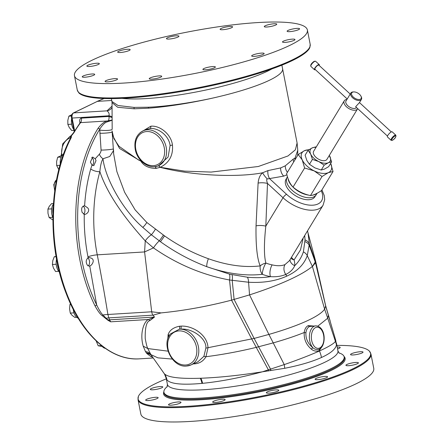 <?xml version="1.0" encoding="UTF-8"?>
<svg xmlns="http://www.w3.org/2000/svg" width="444" height="444" viewBox="0 0 444 444"><rect width="100%" height="100%" fill="white"/><g stroke="black" fill="none" stroke-linecap="round" stroke-linejoin="round"><path stroke-width="0.67" d="M78.194 318.204A9.89 5.844 -93.5 0 1 73.293 309.435M77.112 316.394A9.89 5.844 -93.5 0 1 75.463 313.503M71.29 137.518A1.415 0.81 -152.5 0 0 70.685 137.834L70.685 137.834C48.884 178.371 46.964 244.883 66.112 293.301C81.624 334.604 110.795 361.022 139.433 358.841A131.396 77.656 86.5 0 1 62.693 281.779A131.396 77.656 86.5 0 1 71.29 137.518L71.467 135.742L73.976 132.639A1.415 0.855 -149.8 0 0 73.371 132.95L80.308 122.516L80.608 122.616A131.396 77.656 86.5 0 0 73.976 132.639M152.708 357.27L150.943 356.632L146.909 353.579L145.471 351.598L143.207 346.131C139.25 332.229 144.811 320.429 148.573 319.486L154.479 317.077L109.618 319.83L110.667 321.817L107.942 320.274L102.248 315.712C100.222 314.296 97.785 310.978 94.955 305.75A1.415 0.655 153.9 0 0 96.664 304.9C99.212 310.262 101.326 313.631 103.008 315.007L106.16 318.326A1.415 0.394 131.5 0 1 105.744 318.626M112.204 119.48L111.988 120.047L107.137 120.984C104.34 121.623 101.31 124.076 98.041 128.344A131.396 77.656 86.5 0 0 94.955 305.75M104.14 98.518L97.38 101.36L111.722 100.483M313.353 326.007L308.269 325.613C306.071 326.656 304.723 328.954 304.212 332.506C303.846 339.283 306.288 344.888 311.527 349.317C313.925 351.165 316.511 351.598 319.28 350.61L322.683 345.587M315.756 325.857L309.557 326.534C307.542 327.511 306.332 329.576 305.927 332.728C305.577 338.633 307.892 343.645 312.881 347.752C314.929 349.533 317.099 349.989 319.403 349.123L321.045 347.952C326.251 342.491 325.252 326.451 315.756 325.857A12.01 7.098 86.5 0 0 314.219 326.246A12.01 7.098 86.5 0 0 309.407 335.808A12.01 7.098 86.5 0 0 312.881 347.752A1.415 0.655 126.6 0 0 311.527 349.317M164.086 373.404L164.347 373.754C167.854 377.4 179.842 378.899 200.305 378.26L200.91 378.238C219.136 377.528 239.627 375.385 262.387 371.806L284.238 364.596C298.263 359.751 309.995 355.211 319.447 350.988C328.61 346.781 333.938 343.584 335.431 341.392A24.731 23.732 6.7 0 1 336.43 344.86L335.725 340.259L325.663 306.005L327.228 311.111L325.607 305.555L315.39 260.251L315.456 261.621L309.368 243.806L307.265 255.627C304.112 264.519 297.258 271.362 286.707 276.162C275.885 281.052 263.17 283.072 248.568 282.234L229.542 279.992C202.303 274.903 176.94 264.202 153.446 247.885L145.26 240.903C121.7 214.835 106.566 191.758 99.867 171.673A113.736 67.216 86.5 0 0 97.258 254.839C100.921 273.487 104.468 293.367 107.903 314.485A7.065 1.415 -9.2 0 0 103.008 315.007A1.415 0.305 130.6 0 1 102.248 315.712M169.203 335.769A2.12 1.46 15.7 0 0 168.137 334.565C169.63 330.225 173.393 327.461 179.42 326.257L181.013 326.124C192.763 325.463 207.487 334.915 208.008 347.702L205.977 356.715C203.374 361.055 199.628 363.431 194.738 363.847L193.295 363.886M181.013 326.124A2.12 0.727 87.5 0 1 180.669 329.159A19.075 15.007 65.6 0 1 197.93 344.716A19.075 15.007 65.6 0 1 190.914 364.962L186.469 366.061C172.411 367.743 160.911 344.538 170.463 333.91L179.326 329.226L180.669 329.159C191.952 327.922 206.787 338.467 205.872 348.129L203.901 356.332L197.919 361.788L190.914 364.962A19.075 15.007 65.6 0 1 186.652 366.011M167.81 339.033L168.137 334.565M336.391 342.973L337.934 350.854A86.891 15.407 168.9 0 1 322.633 363.286A86.891 15.407 168.9 0 1 203.84 389.721A86.891 15.407 -11.1 0 1 167.405 384.31L166.261 378.477L167.005 380.009C170.746 384.01 182.412 385.137 202.003 383.388L202.586 383.333C220.735 381.501 240.665 377.661 262.387 371.806L284.737 368.292C299.866 365.312 312.115 361.705 321.489 357.481C330.725 353.274 335.703 349.067 336.43 344.86M203.901 356.332L205.977 356.715C222.638 354.584 239.405 351.465 256.288 347.363L273.232 342.89L284.238 364.596A24.731 9.146 80.6 0 1 284.737 368.292M317.804 326.14L327.728 318.193L335.431 341.392L335.425 339.821M338.866 352.852A91.836 16.284 168.9 0 1 344.161 356.898A91.836 16.284 168.9 0 1 327.983 370.035A91.836 16.284 168.9 0 1 228.494 395.332A91.836 16.284 168.9 0 1 163.925 392.257A91.836 16.284 168.9 0 1 167.305 386.513M151.759 355.744L151.476 355.433M151.482 355.478A7.798 7.382 -43.9 0 0 146.909 353.579M151.304 355.239A7.798 7.37 -40.2 0 0 146.376 352.925M167.005 380.009A16.955 16.572 140.6 0 0 164.347 373.754L150.977 354.784L147.78 348.551L143.207 346.131M168.048 351.165L147.78 348.551C147.58 347.091 147.303 349.661 145.227 338.544C144.994 327.45 146.531 321.478 149.833 320.635A7.798 6.122 55.2 0 0 148.573 319.486L110.667 321.817L108.12 320.007A7.065 3.058 157.3 0 1 109.618 319.83L108.802 317.876L153.052 315.162L154.484 317.072L149.833 320.635M268.515 370.973A24.731 4.651 83.8 0 0 268.426 369.913L251.765 339.027L231.557 300.15C207.576 306.393 184.094 310.645 161.111 312.903L151.693 311.793L107.903 314.485L108.802 317.876A7.065 3.053 157.3 0 0 106.16 318.326L108.12 320.007L107.942 320.274M84.754 214.402L82.184 212.565C80.991 208.53 81.801 206.277 84.615 205.811L87.296 207.564C90.737 210.284 86.913 214.691 84.266 214.374A120.18 71.029 86.5 0 0 87.968 256.826L88.14 257.714L88.928 257.52L91.064 258.064C95.349 259.657 92.363 265.101 89.749 266.073L96.664 304.9A130.103 76.895 86.5 0 1 99.722 129.232L101.077 150.055C101.077 151.509 100.505 152.891 99.373 154.207L95.188 158.802L96.032 160.584L93.839 165.634L92.002 165.096L90.72 168.948A7.065 2.897 -164.3 0 0 99.867 171.673C100.388 165.595 101.432 161.294 102.997 158.763A7.065 5.106 -126.5 0 1 99.373 154.207M87.757 257.936A4.329 2.559 -93.5 0 1 88.145 258.242A4.329 2.559 -93.5 0 1 89.571 262.238A4.329 2.559 -93.5 0 1 88.178 265.945M88.14 257.714C85.748 259.951 85.598 262.582 87.679 265.601L89.749 266.073L89.227 266.178M92.002 165.096L90.387 162.093L92.668 157.032L95.188 158.802M84.094 205.772L84.615 205.811A120.18 71.029 86.5 0 1 90.72 168.948M91.714 157.365A4.329 2.559 -93.5 0 1 93.567 160.734A4.329 2.559 -93.5 0 1 92.363 165.34M113.425 150.732L109.729 156.504L102.997 158.763C105.095 177.65 122.183 209.562 142.802 227.4L151.354 234.765L160.412 241.68C174.753 251.998 190.204 260.334 206.765 266.689C226.94 273.682 245.46 276.224 262.321 274.314A8.475 5.861 83 0 1 260.206 265.906C257.104 258.624 255.716 245.282 256.038 225.868L258.097 183.072C258.58 178.366 260.079 174.936 262.609 172.777L267.948 170.601L280.669 167.915L285.309 165.812L293.162 159.174L295.027 158.086L295.426 159.085M99.833 133.261A7.065 0.638 175.9 0 0 106.943 132.967A7.065 0.638 175.9 0 0 112.127 132.107M99.722 130.02A7.065 1.276 -179.8 0 0 106.949 130.453A7.065 1.276 -179.8 0 0 112.077 129.459M112.06 120.274L107.259 121.861C105.078 122.333 102.564 124.792 99.722 129.232A1.415 0.877 -148 0 0 98.041 128.344M107.259 121.861A1.415 0.333 -108.6 0 1 107.137 120.984L80.608 122.616A4.24 2.503 86.5 0 0 81.352 118.143C79.754 118.67 79.304 120.313 80.014 123.071M71.107 135.897L70.352 137.745L70.846 135.953L71.467 135.742M70.829 135.997A21.19 16.678 65.6 0 0 70.008 136.336L71.245 135.681M70.851 137.357L70.729 136.719M112.055 117.538L108.919 116.45L108.897 115.79C109.568 114.064 108.941 112.415 107.01 110.845L112.032 106.127M97.38 101.36L73.321 112.981A1.415 1.11 64.1 0 1 73.66 112.893L97.38 101.36M112.055 116.983A7.776 2.231 -1.9 0 0 108.897 115.79L72.122 118.049A4.24 2.503 -93.5 0 1 73.66 112.893L107.01 110.845A7.776 7.481 35.1 0 0 111.827 107.842L111.844 107.814M281.885 65.157L282.606 68.826A86.891 15.407 168.9 0 1 282.606 68.831A86.891 15.407 168.9 0 1 277.55 75.674A86.891 15.407 168.9 0 1 252.275 87.135A86.891 15.407 168.9 0 1 223.11 95.621L217.738 96.92C208.758 99.095 194.378 102.031 183.117 103.868C170.574 105.938 159.057 107.376 148.568 108.175L134.144 108.808L117.71 107.282L112.027 102.581L112.177 129.165M139.655 159.168L140.809 161.055L138.656 160.051L119.003 146.298L113.853 138.534L112.082 130.902L113.658 153.863L116.894 171.634L124.609 192.246L135.131 209.873L146.82 222.466A8.475 2.825 -51.6 0 1 142.802 227.4M112.06 119.886A4.24 3.58 6.8 0 1 111.988 120.047A1.415 1.276 -140 0 0 111.932 120.468M217.738 96.92C196.964 101.876 167.899 106.471 148.413 107.215L133.971 107.393L118.093 105.517L111.916 101.471L112.027 102.581M328.421 315.151L327.728 318.193L324.625 309.163L312.426 266.528L315.701 262.521A11.305 10.978 5 0 0 315.451 261.644L315.456 261.621A11.305 10.978 4.7 0 1 315.706 262.498M312.426 266.528L315.451 261.644M315.39 260.251L308.014 232.895L309.368 243.806A8.475 6.727 178.7 0 0 305.028 239.932L303.391 251.865C301.598 257.215 298.718 261.81 294.744 265.656C293.068 269.458 290.076 272.388 285.758 274.431C281.452 276.296 276.351 277.039 270.463 276.662C263.514 277.772 255.844 277.955 247.447 277.223L229.526 274.153L206.765 266.689A8.475 2.592 -70.8 0 1 208.386 258.724C192.591 252.991 177.966 245.371 164.508 235.858L146.82 222.466M294.927 159.907A8.475 8.147 137.1 0 1 295.027 158.086L297.758 150.305L297.691 155.356M229.526 274.153A8.475 3.569 -76.3 0 1 229.542 279.992L231.557 300.15L249.545 294.894C264.707 289.971 277.678 285.065 288.461 280.186C299.189 275.313 307.165 270.723 312.371 266.417M321.917 189.849L324.298 195.693L324.697 199.606L323.077 205.206L289.427 260.695L284.981 264.602C281.552 266 277.267 266.084 272.128 264.868A8.475 3.935 -78.6 0 0 270.463 276.662A36.735 19.958 -148.8 0 1 262.321 274.314A8.475 2.353 -69.5 0 1 265.873 263.059C263.964 255.877 263.947 243.573 265.817 226.146A8.475 2.808 2.2 0 0 256.038 225.868M272.128 264.868A28.255 15.351 -148.8 0 1 265.873 263.059A8.475 4.995 -20.2 0 0 260.206 265.906C244.317 267.726 227.045 265.334 208.386 258.724M141.037 160.795L140.837 161.094C143.739 165.845 148.779 168.282 155.944 168.409L160.278 167.288L184.565 171.129L211.133 172.078L258.308 166.506L287.978 155.966L295.382 149.8L297.097 142.996L297.758 150.305M139.832 160.634L119.553 148.451L112.227 134.782M155.944 168.409A2.12 0.971 83.7 0 0 155.034 166.633M152.73 315.179A11.305 6.682 86.5 0 1 151.693 311.793L144.589 251.931L145.26 240.903A8.475 2.936 -44.9 0 1 151.354 234.765A8.475 1.987 -56.3 0 0 155.356 229.237M87.968 256.826A7.065 1.254 168.9 0 1 97.258 254.839L144.589 251.931L153.446 247.885A8.475 1.654 -51.4 0 1 159.268 240.853A8.475 1.121 -56.1 0 0 163.409 235.076M161.111 312.903L153.052 315.157M83.067 206.138A4.329 2.559 -93.5 0 1 84.382 207.748A4.329 2.559 -93.5 0 1 83.605 214.141M158.619 165.629L160.278 167.288C169.247 162.782 173.304 155.372 172.444 145.066C171.256 134.293 159.823 125.208 150.821 126.213L140.121 132.651M142.968 130.863C136.475 134.443 133.899 140.615 135.237 149.378C137.174 161.139 149.717 170.102 158.719 165.606L168.093 157.054L170.108 145.521C169.031 135.897 158.502 127.656 150.066 128.555L145.61 129.665L142.968 130.863A19.075 15.007 65.6 0 1 166.2 147.291A19.075 15.007 65.6 0 1 158.719 165.606A19.075 15.007 65.6 0 1 154.584 166.644M309.862 47.48A118.47 21.007 168.9 0 1 289.255 62.016A118.47 21.007 168.9 0 1 167.127 93.767A118.47 21.007 168.9 0 1 78.777 92.818L77.273 90.01A118.681 21.046 -11.1 0 0 160.711 93.978A118.681 21.046 -11.1 0 0 289.283 61.289A118.681 21.046 -11.1 0 0 310.19 44.311L309.862 47.48M286.469 46.942A118.681 21.046 168.9 0 1 157.892 79.631A118.681 21.046 168.9 0 1 74.459 75.658A118.681 21.046 168.9 0 1 95.36 58.68A118.681 21.046 168.9 0 1 223.937 25.991A118.681 21.046 168.9 0 1 307.376 29.959A118.681 21.046 168.9 0 1 286.469 46.942M222.783 29.709A6.36 1.127 168.9 0 1 220.119 29.315A6.36 1.127 168.9 0 1 223.371 27.65A6.36 1.127 168.9 0 1 229.931 26.474A6.36 1.127 168.9 0 1 232.595 26.868A6.36 1.127 168.9 0 1 229.337 28.533A6.36 1.127 168.9 0 1 222.783 29.709M172.161 38.672A6.36 1.127 168.9 0 1 166.456 38.65A6.36 1.127 168.9 0 1 173.232 36.18A6.36 1.127 168.9 0 1 178.938 36.203A6.36 1.127 168.9 0 1 172.161 38.672M126.568 51.421A6.36 1.127 168.9 0 1 117.682 52.109A6.36 1.127 168.9 0 1 121.273 50.344A6.36 1.127 168.9 0 1 130.159 49.661A6.36 1.127 168.9 0 1 126.568 51.421M98.213 64.541A6.36 1.127 168.9 0 1 91.325 66.295A6.36 1.127 168.9 0 1 86.852 66.078A6.36 1.127 168.9 0 1 87.973 65.174A6.36 1.127 168.9 0 1 94.861 63.42A6.36 1.127 168.9 0 1 99.334 63.631A6.36 1.127 168.9 0 1 98.213 64.541M94.7 74.52A6.36 1.127 168.9 0 1 88.317 76.779A6.36 1.127 168.9 0 1 82.24 76.823A6.36 1.127 168.9 0 1 82.257 76.684A6.36 1.127 168.9 0 1 88.639 74.425A6.36 1.127 168.9 0 1 94.716 74.376A6.36 1.127 168.9 0 1 94.7 74.52M116.966 78.677A6.36 1.127 168.9 0 1 117.549 79.015A6.36 1.127 168.9 0 1 112.77 81.08A6.36 1.127 168.9 0 1 105.655 81.796A6.36 1.127 168.9 0 1 105.073 81.463A6.36 1.127 168.9 0 1 109.851 79.398A6.36 1.127 168.9 0 1 116.966 78.677M159.046 75.907A6.36 1.127 168.9 0 1 161.716 76.301A6.36 1.127 168.9 0 1 158.458 77.966A6.36 1.127 168.9 0 1 151.904 79.143A6.36 1.127 168.9 0 1 149.234 78.749A6.36 1.127 168.9 0 1 152.492 77.084A6.36 1.127 168.9 0 1 159.046 75.907M209.668 66.944A6.36 1.127 168.9 0 1 215.373 66.966A6.36 1.127 168.9 0 1 208.597 69.436A6.36 1.127 168.9 0 1 202.897 69.414A6.36 1.127 168.9 0 1 209.668 66.944M255.267 54.196A6.36 1.127 168.9 0 1 264.152 53.508A6.36 1.127 168.9 0 1 260.556 55.272A6.36 1.127 168.9 0 1 251.67 55.955A6.36 1.127 168.9 0 1 255.267 54.196M283.616 41.076A6.36 1.127 168.9 0 1 290.504 39.322A6.36 1.127 168.9 0 1 294.977 39.538A6.36 1.127 168.9 0 1 293.856 40.448A6.36 1.127 168.9 0 1 286.968 42.197A6.36 1.127 168.9 0 1 282.501 41.986A6.36 1.127 168.9 0 1 283.616 41.076M287.129 31.097A6.36 1.127 168.9 0 1 293.512 28.838A6.36 1.127 168.9 0 1 299.589 28.793A6.36 1.127 168.9 0 1 299.572 28.932A6.36 1.127 168.9 0 1 293.19 31.197A6.36 1.127 168.9 0 1 287.113 31.241A6.36 1.127 168.9 0 1 287.129 31.097M264.863 26.94A6.36 1.127 168.9 0 1 264.28 26.601A6.36 1.127 168.9 0 1 269.058 24.542A6.36 1.127 168.9 0 1 276.174 23.821A6.36 1.127 168.9 0 1 276.756 24.154A6.36 1.127 168.9 0 1 271.978 26.218A6.36 1.127 168.9 0 1 264.863 26.94M158.502 165.673L160.156 167.333C192.518 175.802 237.912 177.639 262.609 172.777A8.475 2.664 49.5 0 0 267.344 178.96L283.722 176.118L286.918 174.792M293.767 161.821A8.475 7.11 35.5 0 1 293.162 159.174M290.914 258.236A8.475 6.172 164.6 0 0 294.095 259.912A36.735 19.958 -148.8 0 1 294.744 265.656A8.475 6.854 -176 0 1 289.976 259.784M303.213 237.962L300.516 249.872L294.095 259.912A8.475 7.076 -137.4 0 1 291.486 257.292M323.077 205.206A28.255 15.351 -148.8 0 1 283.033 197.752L267.493 183.439C266.5 180.503 266.45 179.01 267.344 178.96M287.096 177.356A16.955 9.213 -148.8 0 0 292.158 190.304A16.955 9.213 31.2 0 0 316.084 194.938L314.779 196.92A16.866 9.163 -148.8 0 1 290.975 192.313A16.866 9.163 -148.8 0 1 285.942 179.432L287.096 177.356A16.955 9.213 -148.8 0 1 287.19 177.195L287.451 176.768M321.251 190.72A24.72 13.431 -148.8 0 1 313.575 205.122A24.72 13.431 -148.8 0 1 286.563 194.311L269.724 178.799A8.475 5.572 86.9 0 1 267.948 170.601M286.563 194.311A3.535 1.032 -47.3 0 0 283.033 197.752L265.817 226.146L267.493 183.439A8.475 2.814 2.3 0 0 258.097 183.072M283.722 176.118A8.475 6.521 70.1 0 1 280.669 167.915L285.309 165.812A8.475 6.799 60.8 0 0 287.418 172.289M316.084 194.938A16.955 9.213 31.2 0 0 316.184 194.777L317.105 193.257M288.028 178.571A16.955 9.213 31.2 0 0 293.695 187.773A16.955 9.213 31.2 0 0 308.624 195.105M312.632 195.138A16.955 9.213 31.2 0 0 316.644 193.501M333.039 171.517L328.371 172.633A16.955 9.213 -148.8 0 0 330.663 163.398A16.955 9.213 31.2 0 0 330.652 163.381L333.039 171.517L321.484 190.565C316.938 193.673 313.27 195.338 310.484 195.554C303.796 194.167 297.991 191.336 293.057 187.063C290.037 184.016 287.901 179.52 286.635 173.582L298.185 154.534L304.523 150.66A16.955 9.213 -148.8 0 1 308.763 149.844M304.612 168.01L302.236 159.896A16.955 9.213 31.2 0 0 314.158 170.879A16.955 9.213 -148.8 0 0 328.371 172.633L322.033 176.501L314.158 170.879L304.612 168.01L293.057 187.063M322.033 176.501L310.484 195.554M298.185 154.534L302.236 159.896A16.955 9.213 -148.8 0 1 304.523 150.66L309.218 149.55M329.326 155.4L331.624 161.783L328.671 166.65L324.509 169.07L321.234 170.024L324.187 165.157L318.742 161.549L312.41 159.413L310.683 154.124L308.064 150.305L312.232 147.885L315.506 146.931L316.189 147.092M331.624 161.783L328.349 162.732L324.187 165.157M321.234 170.024L314.901 167.888L309.457 164.28L312.41 159.413M309.457 164.28L306.837 160.462L305.117 155.172L308.064 150.305M329.309 155.422A11.461 6.227 -148.8 0 1 329.898 156.493A11.461 6.227 -148.8 0 1 328.349 162.732A11.461 6.227 -148.8 0 1 318.742 161.549A11.461 6.227 -148.8 0 1 310.683 154.124A11.461 6.227 -148.8 0 1 312.232 147.885A11.461 6.227 -148.8 0 1 316.023 147.364M344.25 100.821A7.77 4.224 -148.8 0 0 346.525 106.826A7.77 4.224 31.2 0 0 357.537 108.88L326.934 159.341A7.77 4.224 -148.8 0 1 315.923 157.287A7.77 4.224 -148.8 0 1 313.647 151.276L344.25 100.821A7.77 4.224 -148.8 0 1 346.942 99.456M360.994 96.237A5.472 2.975 31.2 0 0 359.501 94.328A5.472 2.975 -148.8 0 0 353.857 91.914A5.472 2.975 -148.8 0 0 353.352 97.114A5.472 2.975 31.2 0 0 359.374 99.5A5.472 2.975 31.2 0 0 360.994 96.237L361.272 96.814A6.177 3.358 31.2 0 1 361.405 99.434A6.177 3.358 31.2 0 1 352.647 97.802A6.177 3.358 -148.8 0 1 350.838 93.024L346.009 100.988A6.177 3.358 -148.8 0 0 347.824 105.761A6.177 3.358 31.2 0 0 356.488 107.52M350.838 93.024A6.177 3.358 -148.8 0 1 353.219 91.93L353.857 91.914M387.484 136.08L355.633 106.738L359.462 102.581L361.405 99.434M391.092 140.304L387.479 136.968A3.485 1.021 132.7 0 1 388.422 134.51A3.485 1.021 132.7 0 1 391.358 131.901A3.485 1.021 -47.3 0 1 392.202 131.84L395.82 135.176A3.485 1.021 -47.3 0 0 394.977 135.237A3.485 1.021 132.7 0 0 392.035 137.84A3.485 1.021 132.7 0 0 391.092 140.304L392.368 140.337C395.088 138.65 396.237 136.93 395.82 135.176M347.225 98.99L314.951 69.258A2.825 0.827 -47.3 0 1 315.717 67.26A2.825 0.827 -47.3 0 1 318.098 65.151A2.825 0.827 -47.3 0 1 318.781 65.102L350.211 94.056M319.219 65.507A3.485 1.021 132.7 0 0 319.23 64.613A3.485 1.021 132.7 0 0 318.381 64.674A3.485 1.021 -47.3 0 0 315.445 67.283A3.485 1.021 -47.3 0 0 314.502 69.741A3.485 1.021 -47.3 0 0 315.345 69.68A3.485 1.021 132.7 0 0 315.39 69.664M73.793 129.504A9.89 5.844 -93.5 0 1 71.645 118.537M73.959 130.353L71.678 130.492L69.242 127.489L67.865 124.42L71.656 124.187M71.462 116.012L68.87 116.173L67.832 120.33L67.865 124.42M71.823 114.657L68.87 116.173M336.863 345.388A118.47 21.007 168.9 0 1 369.441 351.182A118.47 21.007 168.9 0 1 349.733 370.268A118.47 21.007 168.9 0 1 215.262 403.696A118.47 21.007 168.9 0 1 138.356 396.52A118.47 21.007 168.9 0 1 158.963 381.984A118.47 21.007 168.9 0 1 166.334 378.843M161.644 387.862A6.36 1.127 168.9 0 1 154.756 389.61A6.36 1.127 168.9 0 1 150.288 389.399A6.36 1.127 168.9 0 1 151.41 388.489A6.36 1.127 168.9 0 1 158.297 386.741A6.36 1.127 168.9 0 1 162.765 386.952A6.36 1.127 168.9 0 1 161.644 387.862M158.131 397.841A6.36 1.127 168.9 0 1 151.754 400.1A6.36 1.127 168.9 0 1 145.671 400.144A6.36 1.127 168.9 0 1 145.693 400A6.36 1.127 168.9 0 1 152.07 397.741A6.36 1.127 168.9 0 1 158.153 397.696A6.36 1.127 168.9 0 1 158.131 397.841M180.397 401.998A6.36 1.127 168.9 0 1 180.986 402.331A6.36 1.127 168.9 0 1 176.207 404.395A6.36 1.127 168.9 0 1 169.092 405.117A6.36 1.127 168.9 0 1 168.504 404.784A6.36 1.127 168.9 0 1 173.282 402.719A6.36 1.127 168.9 0 1 180.397 401.998M222.483 399.223A6.36 1.127 168.9 0 1 225.147 399.622A6.36 1.127 168.9 0 1 221.889 401.287A6.36 1.127 168.9 0 1 215.334 402.464A6.36 1.127 168.9 0 1 212.67 402.07A6.36 1.127 168.9 0 1 215.923 400.405A6.36 1.127 168.9 0 1 222.483 399.223M273.099 390.265A6.36 1.127 168.9 0 1 278.804 390.287A6.36 1.127 168.9 0 1 272.033 392.757A6.36 1.127 168.9 0 1 266.328 392.735A6.36 1.127 168.9 0 1 273.099 390.265M318.698 377.517A6.36 1.127 168.9 0 1 327.583 376.828A6.36 1.127 168.9 0 1 323.992 378.588A6.36 1.127 168.9 0 1 315.107 379.276A6.36 1.127 168.9 0 1 318.698 377.517M347.053 364.396A6.36 1.127 168.9 0 1 353.94 362.643A6.36 1.127 168.9 0 1 358.408 362.853A6.36 1.127 168.9 0 1 357.287 363.764A6.36 1.127 168.9 0 1 350.399 365.517A6.36 1.127 168.9 0 1 345.932 365.301A6.36 1.127 168.9 0 1 347.053 364.396M350.566 354.417A6.36 1.127 168.9 0 1 356.943 352.159A6.36 1.127 168.9 0 1 363.026 352.109A6.36 1.127 168.9 0 1 363.003 352.253A6.36 1.127 168.9 0 1 356.626 354.512A6.36 1.127 168.9 0 1 350.544 354.562A6.36 1.127 168.9 0 1 350.566 354.417M337.201 347.103A6.36 1.127 168.9 0 1 339.605 347.136A6.36 1.127 168.9 0 1 340.187 347.474A6.36 1.127 168.9 0 1 337.562 348.951M370.945 353.99L373.759 368.342A118.681 21.046 168.9 0 1 352.858 385.32A118.681 21.046 168.9 0 1 224.281 418.009A118.681 21.046 168.9 0 1 140.842 414.041L138.029 399.689A118.681 21.046 -11.1 0 0 221.467 403.663A118.681 21.046 -11.1 0 0 350.044 370.973A118.681 21.046 -11.1 0 0 370.945 353.99L369.441 351.182M61.622 159.812A9.89 5.844 -93.5 0 1 62.948 155.844M60.301 164.136A9.89 5.844 -93.5 0 1 63.697 153.757M59.968 165.296L56.671 165.501L58.802 169.652M61.189 157.032L57.67 157.248L56.638 161.405L56.671 165.501M62.482 155.067L57.67 157.248M52.941 213.603A9.89 5.844 -93.5 0 1 53.191 207.281M52.88 217.554A9.89 5.844 -93.5 0 1 53.336 204.168A9.89 5.844 -93.5 0 1 53.385 204.096M52.758 217.288L49.118 217.51L52.875 219.985M53.424 203.502L51.598 203.613L49.229 206.382L47.924 209.085L47.985 213.331L49.118 217.51M51.676 208.852L47.924 209.085M58.691 269.147A9.89 5.844 -93.5 0 1 57.37 263.22M59.396 272.022A9.89 5.844 -93.5 0 1 56.549 259.29A9.89 5.844 -93.5 0 1 56.577 259.179M58.752 271.323L55.572 271.517L53.452 268.037L52.403 264.491L56.205 264.258M56.116 256.643L54.251 256.754L52.792 260.656L52.403 264.491M56.227 256.432L54.251 256.754M105.272 348.346A9.89 5.844 -93.5 0 1 101.659 345.665M101.543 345.571L98.18 345.776L102.253 346.459M96.143 340.875L98.18 345.776M76.684 317.282L74.82 317.399L72.011 315.279L70.269 313.092L73.993 312.865M70.862 304.484L69.947 304.54L69.575 308.852L70.269 313.092M70.485 303.679L69.947 304.54M305.927 332.728L304.212 332.506C295.488 336.036 285.159 339.499 273.232 342.89L268.892 334.426C283.982 330.064 296.459 325.657 306.316 321.206C316.084 316.761 322.189 312.748 324.625 309.163L325.663 306.005L315.562 263.037A11.305 10.95 12 0 0 315.312 262.199M308.269 325.613A1.415 1.11 -114.4 0 0 309.557 326.534M319.28 350.61L319.403 349.123M270.707 370.657A24.731 5.278 83.7 0 0 270.59 369.208L254.129 338.428L268.892 334.426L249.545 294.894L248.568 282.234A8.475 4.767 -84.9 0 0 247.447 277.223M205.872 348.129L254.129 338.428L234.105 299.467L232.212 280.442A8.475 3.73 -77.3 0 0 232.029 274.742M185.592 365.007A17.66 13.897 65.6 0 1 168.026 348.829A17.66 13.897 65.6 0 1 178.899 330.897A17.66 13.897 65.6 0 1 196.464 347.08A17.66 13.897 65.6 0 1 185.592 365.007M179.326 329.226A2.12 0.86 81.7 0 0 179.42 326.257M169.003 336.13A2.12 1.449 12.6 0 0 167.999 335.159M194.472 363.353A2.12 1.132 -94.6 0 1 194.738 363.847M319.447 350.988A24.731 19.464 65.6 0 1 321.489 357.481M344.161 356.898L344.339 357.792A91.836 16.284 168.9 0 1 328.16 370.929A91.836 16.284 168.9 0 1 228.666 396.226A91.836 16.284 168.9 0 1 164.102 393.151L163.925 392.257M344.039 356.46A92.513 16.406 168.9 0 1 328.832 371.55A92.513 16.406 168.9 0 1 223.243 397.73A92.513 16.406 168.9 0 1 163.875 391.802M152.353 356.76A7.798 7.398 -66.9 0 0 150.943 356.632M166.728 379.62A16.955 16.606 147.6 0 0 164.485 373.998L160.795 368.736M172.289 359.074L157.892 357.853L150.86 354.606C149.556 352.819 147.758 351.815 145.471 351.598M202.003 383.388A16.955 10.201 84.9 0 0 200.305 378.26M202.586 383.333A16.955 10.09 84.8 0 0 200.91 378.238M101.077 150.055A7.065 0.561 175.8 0 0 108.059 149.739A7.065 0.561 175.8 0 0 113.292 148.945M108.303 121.501A1.415 0.577 -104.1 0 1 108.336 120.685A4.24 2.503 -93.5 0 0 108.919 116.45L81.352 118.143M70.457 138.273L70.352 137.745A19.78 15.568 -114.4 0 0 61.772 155.311M74.631 130.841L72.122 118.049L71.528 117.96C71.14 115.706 71.739 114.047 73.321 112.981M133.971 107.393A8.475 6.36 -88.3 0 1 134.144 108.808M122.045 98.335A86.891 15.407 -11.1 0 0 146.714 98.551A86.891 15.407 168.9 0 0 271.878 68.937M305.034 241.653A8.475 6.782 -179 0 1 309.318 245.493L315.318 262.176A11.305 10.95 11.8 0 1 315.567 263.02M304.706 235.498L305.028 239.932M312.337 266.295L307.265 255.627A8.475 7.06 -161.7 0 0 303.391 251.865M286.707 276.162A8.475 6.671 -114.4 0 0 285.758 274.431A8.475 6.671 -114.4 0 1 284.981 264.602M164.508 235.858A8.475 1.016 -56.5 0 1 160.412 241.68M156.083 168.393A2.12 0.971 83.2 0 0 155.156 166.617M150.821 126.213A2.12 1.171 -93.9 0 1 150.066 128.555M148.413 107.215L148.568 108.175M172.444 145.066L170.108 145.521M164.269 147.719A17.66 13.897 65.6 0 1 153.396 165.651A17.66 13.897 65.6 0 1 135.831 149.467A17.66 13.897 65.6 0 1 146.703 131.541A17.66 13.897 65.6 0 1 164.269 147.719M395.11 135.931A2.98 0.871 132.7 0 0 392.141 138.828A2.98 0.871 132.7 0 0 392.518 140.204A2.98 0.871 -47.3 0 0 395.487 137.307A2.98 0.871 -47.3 0 0 395.11 135.931M315.612 61.283A3.485 1.021 132.7 0 0 314.768 61.344A3.485 1.021 -47.3 0 0 311.832 63.953A3.485 1.021 -47.3 0 0 310.889 66.411C310.267 64.963 311.416 63.237 314.335 61.244L315.612 61.283L319.23 64.613M310.844 65.673A2.98 0.871 -47.3 0 1 311.727 63.548A2.98 0.871 -47.3 0 1 314.186 61.377M319.636 348.007A10.595 6.26 86.5 0 0 323.587 335.076A10.595 6.26 86.5 0 0 315.623 327.539A10.595 6.26 86.5 0 0 311.677 340.476A10.595 6.26 86.5 0 0 319.636 348.007M54.834 190.065A7.176 4.24 -93.5 0 1 56.521 179.87M153.219 357.997L139.433 358.841M327.228 311.111L328.355 314.89M330.114 320.829L328.36 314.896M339.238 353.219L337.934 350.854M167.405 384.31L167.094 386.99M166.261 378.477L164.485 373.998M80.481 122.594L80.453 122.222L80.308 122.516M73.371 132.95L70.968 135.836M70.851 137.34L70.685 137.834M74.198 131.557L71.528 117.96M104.018 98.513L97.086 101.432M112.038 107.52L111.827 107.842M111.355 98.612L111.916 101.471M325.557 305.355L315.695 261.466M308.014 232.895L307.487 230.913M113.525 149.645L113.658 153.863M282.606 68.831L297.097 142.996M74.459 75.658L77.273 90.01M307.376 29.959L310.19 44.311M391.314 131.924L359.462 102.581M314.502 69.741L310.889 66.411M70.008 136.336L62.704 143.862L61.217 155.517M138.029 399.689L138.356 396.52M54.734 190.809L53.763 184.565L56.538 179.787"/></g></svg>
